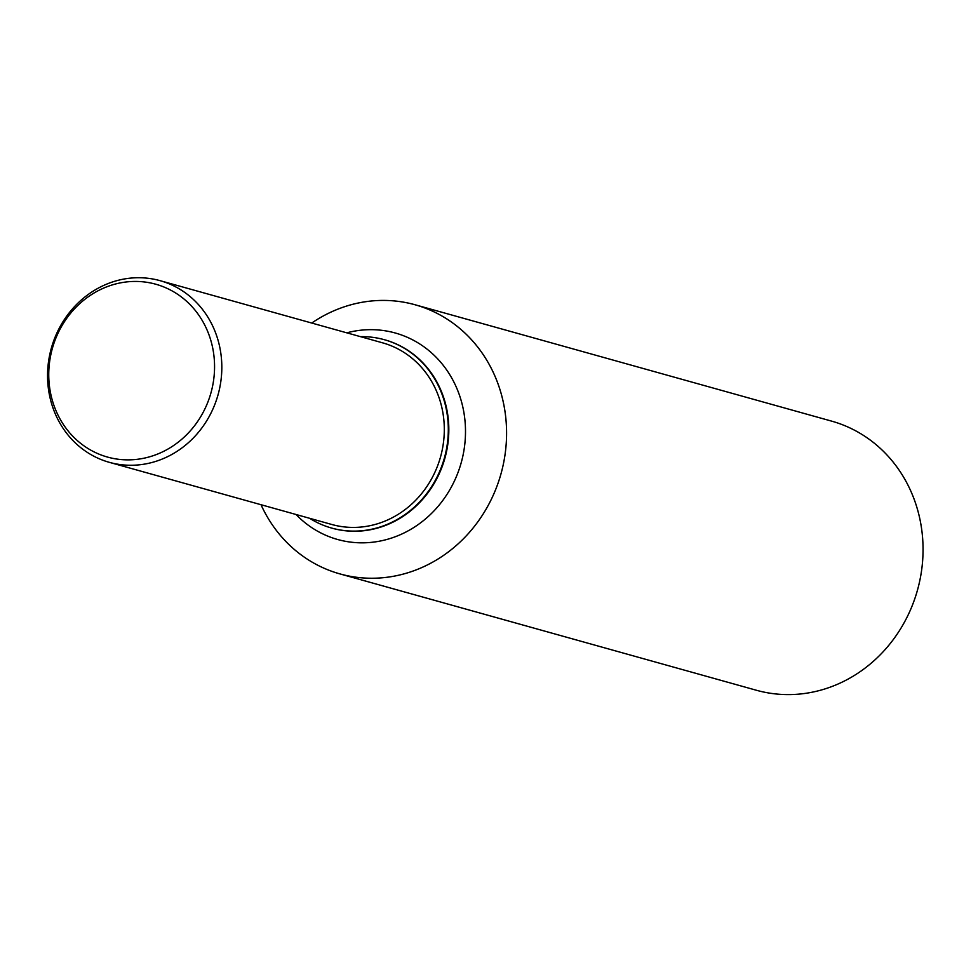 <?xml version="1.0" encoding="UTF-8"?>
<svg xmlns="http://www.w3.org/2000/svg" width="971" height="971" viewBox="0 0 971 971"><rect width="100%" height="100%" fill="white"/><g stroke="black" fill="none" stroke-linecap="round" stroke-linejoin="round"><path stroke-width="1.46" d="M378.459 300.512A139.715 128.221 -74.4 0 0 311.752 323.04A139.715 128.221 -74.4 0 1 378.459 300.512A139.715 128.221 -74.4 0 1 505.26 413.367A139.715 128.221 -74.4 0 1 414.957 570.341A139.715 128.221 -74.4 0 1 261.005 504.714A139.715 128.221 -74.4 0 0 339.899 573.897A139.715 128.221 -74.4 0 0 500.987 473.836A139.715 128.221 -74.4 0 0 415.09 304.773A139.715 128.221 -74.4 0 0 378.459 300.512M309.676 518.308A97.804 89.757 -74.4 0 0 331.633 528.066A97.804 89.757 -74.4 0 0 444.39 458.021A97.804 89.757 -74.4 0 0 384.261 339.68A97.804 89.757 -74.4 0 0 360.423 336.646M109.31 462.33L331.791 524.486A94.308 86.553 -74.4 0 0 440.531 456.94A94.308 86.553 -74.4 0 0 382.55 342.824L160.069 280.668A94.308 86.553 -74.4 0 0 135.345 277.791A94.308 86.553 -74.4 0 0 48.55 361.491A94.308 86.553 -74.4 0 0 109.31 462.33A94.308 86.553 -74.4 0 0 218.05 394.784A94.308 86.553 -74.4 0 0 160.069 280.668M132.287 281.493A89.733 82.353 -74.4 0 0 59.547 418.088A89.733 82.353 -74.4 0 0 203.145 412.372A89.733 82.353 -74.4 0 0 132.287 281.493M339.899 573.897L756.373 690.247A139.715 128.221 -74.4 0 0 917.461 590.174A139.715 128.221 -74.4 0 0 831.564 421.111L415.09 304.773M296.034 514.496A107.198 98.387 -74.4 0 0 457.717 473.265A107.198 98.387 -74.4 0 0 367.196 329.739A107.198 98.387 -74.4 0 0 346.781 332.835M331.888 528.139A97.804 89.757 -74.4 0 0 332.143 528.212A97.804 89.757 -74.4 0 0 444.912 458.166A97.804 89.757 -74.4 0 0 384.771 339.814A97.804 89.757 -74.4 0 0 384.516 339.753"/></g></svg>
